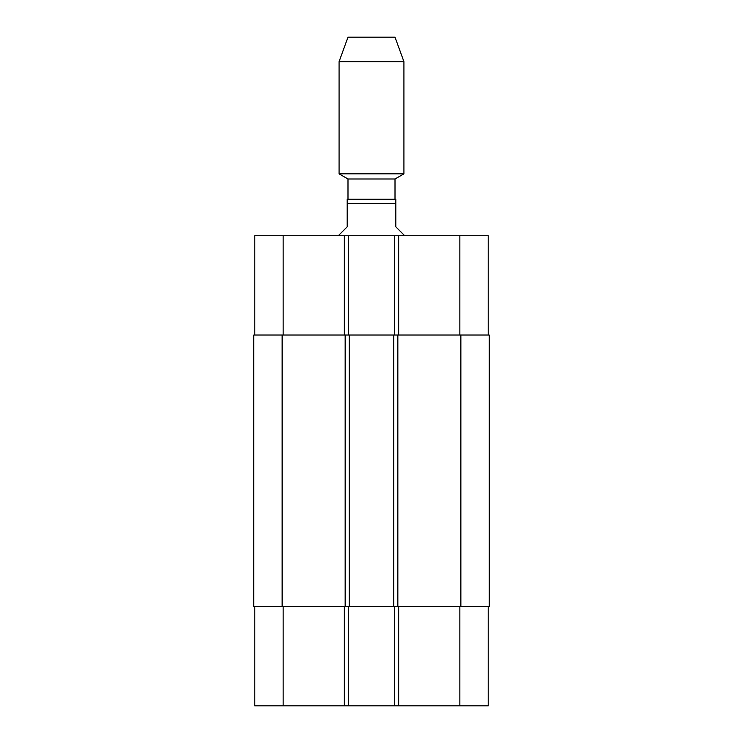 <?xml version="1.0" encoding="UTF-8"?>
<svg xmlns="http://www.w3.org/2000/svg" width="743" height="743" viewBox="0 0 743 743"><rect width="100%" height="100%" fill="white"/><g stroke="black" fill="none" stroke-linecap="round" stroke-linejoin="round"><path stroke-width="1.11" d="M403.923 235.735L403.923 234.927L395.815 226.819L395.815 199.263L347.185 199.263L347.185 226.819L339.077 234.927L339.077 235.735M347.993 199.263L347.993 178.998L395.007 178.998L403.923 173.843L403.923 61.65L339.077 61.65L339.077 173.843L403.923 173.843M347.993 178.998L339.077 173.843M339.077 61.65L347.993 37.15L395.007 37.15L403.923 61.65M254.784 606.557L254.784 705.85L488.216 705.85L488.216 606.557M254.784 335.028L254.784 235.735L488.216 235.735L488.216 335.028M348.402 335.028L348.402 235.735M394.598 335.028L394.598 235.735M397.839 335.028L253.772 335.028L253.772 606.557L489.228 606.557L489.228 335.028L397.839 335.028L397.839 606.557M348.402 606.557L348.402 705.85M394.598 606.557L394.598 705.85M393.79 335.028L393.79 606.557M349.21 335.028L349.21 606.557M253.772 335.028L253.772 606.557M347.185 203.313L395.815 203.313M283.148 335.028L283.148 235.735M344.343 335.028L344.343 235.735M398.657 335.028L398.657 235.735M459.852 335.028L459.852 235.735M283.148 606.557L283.148 705.85M344.343 606.557L344.343 705.85M398.657 606.557L398.657 705.85M459.852 606.557L459.852 705.85M460.864 335.028L460.864 606.557M345.161 335.028L345.161 606.557M282.136 335.028L282.136 606.557M395.007 199.263L395.007 178.998"/></g></svg>
